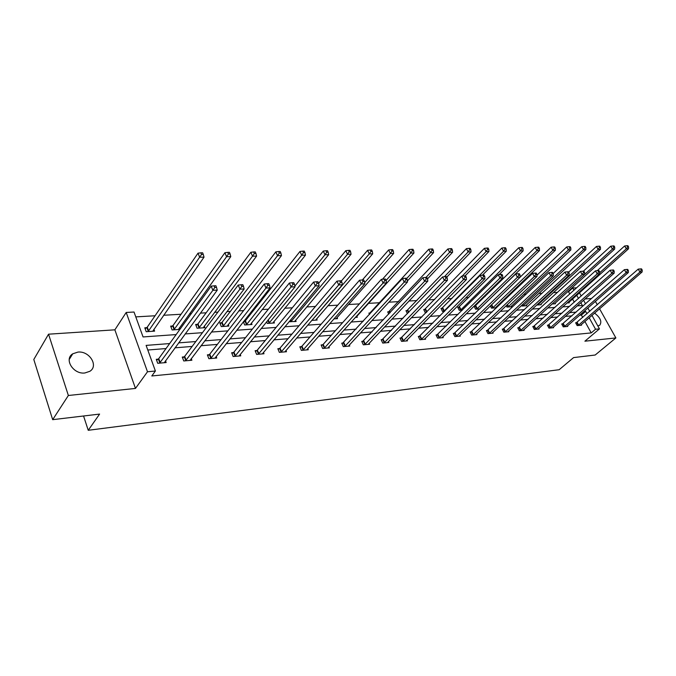 <?xml version="1.0" encoding="UTF-8"?>
<svg xmlns="http://www.w3.org/2000/svg" width="676" height="676" viewBox="0 0 676 676"><rect width="100%" height="100%" fill="white"/><g stroke="black" fill="none" stroke-linecap="round" stroke-linejoin="round"><path stroke-width="1.01" d="M594.567 313.089C600.542 317.796 602.215 321.903 599.578 325.418L597.753 325.807M84.872 372.975C73.371 374.572 63.688 359.133 72.754 353.801L77.926 352.095C89.401 350.683 98.907 365.953 89.807 371.318L84.872 372.975M591.948 315.354L599.46 328.874L584.901 341.194L615.878 337.941L595.176 355.027L573.586 357.596L559.162 369.713L88.235 430.291L99.592 414.084L52.677 419.669L33.8 359.488L48.545 334.189L68.361 395.485L135.47 388.43L147.495 371.766L126.201 312.464L134.025 312.033L143.059 336.944L176.149 334.578M52.677 419.669L68.361 395.485M615.878 337.941L599.553 308.78M597.297 304.749L595.395 301.369M135.47 388.43L114.869 329.829L48.545 334.189M114.869 329.829L126.201 312.464M569.792 294.035L568.541 291.753L567.578 291.804M557.523 292.387L553.365 292.632M542.051 293.291L538.772 293.477M526.131 294.212L523.79 294.347M509.755 295.167L508.403 295.243M485.055 296.603L483.686 296.68M468.738 297.55L465.874 297.71M451.965 298.522L447.504 298.784M434.71 299.527L428.559 299.882M416.948 300.558L409.014 301.014M398.671 301.614L388.835 302.189M379.836 302.713L368.42 303.372M359.387 303.896L348.486 304.53M337.772 305.155L327.919 305.729M315.43 306.448L306.701 306.955M292.311 307.791L284.79 308.231M268.38 309.185L262.161 309.549M253.855 310.03L252.587 310.098M243.597 310.622L238.772 310.901M230.398 311.391L226.975 311.585M217.917 312.118L214.579 312.312M206.138 312.802L200.417 313.132M191.283 313.664L189.55 313.765M181.05 314.255L163.643 315.269M155.066 315.768L135.791 316.883M568.541 291.753L572.699 287.984L576.662 287.824M591.627 298.513L585.044 298.944M83.562 415.993L88.235 430.291M562.711 323.889L561.705 323.973L563.252 326.846L567.747 326.44L567.426 325.849M533.846 326.398L532.781 326.491L534.336 329.449L539.076 329.018L538.73 328.375M503.409 329.051L502.293 329.153L503.848 332.186L508.851 331.739L508.487 331.037M471.282 331.857L470.099 331.958L471.662 335.076L476.943 334.603L476.555 333.843M437.313 334.814L436.062 334.924L437.617 338.144L443.211 337.637L442.797 336.8M401.341 337.949L400.006 338.068L401.569 341.38L407.484 340.848L407.053 339.927M363.173 341.279L361.761 341.397L363.316 344.819L369.603 344.253L369.138 343.231M322.621 344.811L321.117 344.937L322.655 348.478L329.347 347.878L328.84 346.737M279.433 348.571L277.836 348.715L279.357 352.365L286.489 351.731L285.948 350.447M233.364 352.593L231.657 352.737L233.152 356.522L240.766 355.838L240.191 354.385M184.1 356.886L182.275 357.038L183.745 360.967L191.891 360.232L191.266 358.576M582.704 317.45L581.402 315.109L579.526 315.261M571.921 315.869L565.339 316.402M557.675 317.019L550.771 317.576M543.039 318.193L535.814 318.776M528.024 319.402L520.444 320.01M512.585 320.644L504.642 321.286M496.725 321.92L488.402 322.596M480.416 323.238L471.687 323.939M463.643 324.59L454.492 325.325M446.388 325.976L436.797 326.745M428.618 327.404L418.562 328.215M410.324 328.874L399.786 329.727M391.48 330.395L380.419 331.282M372.053 331.958L360.452 332.896M352.019 333.572L339.851 334.552M331.35 335.237L318.582 336.259M310.014 336.952L296.612 338.034M287.984 338.727L273.915 339.859M265.22 340.56L250.441 341.752M241.687 342.453L226.164 343.704M217.334 344.414L201.025 345.723M192.136 346.442L174.991 347.819M166.042 348.546L147.791 350.016M169.642 343.569L146.117 345.394L155.404 371.014L151.796 375.966L591.221 332.913L584.901 321.446M158.167 359.142L156.274 359.311L157.728 363.299L166.169 362.547L165.51 360.764M209.154 354.697L207.38 354.849L208.876 358.702L216.743 358.001L216.143 356.446M256.779 350.548L255.122 350.692L256.635 354.41L264.003 353.751L263.446 352.39M301.369 346.661L299.823 346.796L301.352 350.388L308.256 349.771L307.741 348.562M343.214 343.019L341.752 343.146L343.298 346.619L349.779 346.036L349.298 344.954M382.54 339.589L381.171 339.707L382.726 343.078L388.827 342.529L388.379 341.557M419.585 336.361L418.3 336.471L419.855 339.741L425.61 339.217L425.187 338.338M454.542 333.31L453.317 333.42L454.88 336.589L460.314 336.099L459.917 335.296M487.565 330.437L486.416 330.539L487.979 333.614L493.117 333.15L492.736 332.423M518.83 327.708L517.74 327.809L519.303 330.801L524.162 330.361L523.815 329.685M548.464 325.131L547.433 325.215L548.988 328.13L553.602 327.716L553.264 327.091M576.594 322.672L575.614 322.765L577.16 325.595L581.546 325.198L581.225 324.624M155.404 371.014L147.495 371.766M599.46 328.874L595.539 329.246L589.176 317.754M591.221 332.913L595.539 329.246M586.962 313.748L585.661 311.391L583.777 311.535M576.172 312.126L569.589 312.633M561.917 313.225L555.021 313.765M547.29 314.357L540.056 314.923M532.257 315.523L524.677 316.106M516.819 316.714L508.867 317.331M500.95 317.948L492.618 318.59M484.624 319.207L475.896 319.883M467.843 320.509L458.683 321.218M450.562 321.844L440.963 322.587M432.784 323.221L422.711 323.998M414.464 324.632L403.902 325.452M395.587 326.094L384.517 326.947M376.135 327.598L364.516 328.502M356.066 329.153L343.881 330.091M335.364 330.75L322.57 331.747M313.985 332.406L300.558 333.445M291.905 334.113L277.802 335.203M269.09 335.879L254.277 337.028M245.498 337.704L229.933 338.904M221.086 339.589L204.727 340.856M195.812 341.549L178.616 342.876M579.425 292.801L581.216 296.02M583.565 300.254L585.56 303.854M587.85 307.977L589.717 311.34M577.253 305.848L582.382 305.484L580.828 302.679M578.495 298.454L576.712 295.235M573.958 290.266L572.699 287.984M185.182 333.927L202.47 332.685M211.427 332.051L227.863 330.868M236.752 330.234L252.385 329.111M261.215 328.485L276.087 327.421M284.841 326.787L298.995 325.773M307.681 325.156L321.159 324.193M329.77 323.576L342.605 322.655M351.157 322.038L363.375 321.168M371.859 320.559L383.503 319.723M391.911 319.123L403.014 318.328M411.354 317.728L421.934 316.976M430.198 316.376L440.287 315.658M448.492 315.067L458.108 314.382M466.237 313.799L475.414 313.14M483.475 312.565L492.221 311.94M500.223 311.366L508.563 310.766M516.498 310.2L524.449 309.633M532.316 309.067L539.904 308.526M547.704 307.969L554.937 307.445M562.677 306.896L569.581 306.397M574.296 302.197L572.521 298.986M568.922 302.206L569.26 302.814L567.054 302.966M555.097 303.127L555.444 303.761L552.081 303.989M540.918 304.073L541.265 304.724L536.685 305.037M526.367 305.037L526.722 305.721L521.982 306.042L521.635 305.391M511.428 306.025L511.8 306.735L506.932 307.073L506.206 305.679M496.091 307.039L496.471 307.783L491.469 308.129L490.345 305.941M479.749 308.924L475.591 309.211L474.062 306.194L475.22 306.118M462.426 310.107L459.274 310.326L457.745 307.267L458.928 307.191M444.588 311.332L442.501 311.467L440.972 308.366L442.188 308.29M426.21 312.582L425.246 312.65L423.717 309.498L424.967 309.422M407.425 313.715L405.972 310.664L407.256 310.58M388.759 314.112L387.703 311.864L389.03 311.78M369.519 314.458L368.893 313.098L370.262 313.013M356.818 316.207L357.308 317.289L355.322 317.424M337.02 317.5L337.527 318.641L333.902 318.886M316.613 318.827L317.137 320.035L311.763 320.399M295.564 320.196L296.105 321.472L289.117 321.675M273.839 321.599L274.405 322.951L267.299 323.432L266.623 321.81M251.413 323.052L251.996 324.48L244.661 324.979L243.377 321.818M243.766 321.311L244.83 321.244M228.243 324.539L228.851 326.06L221.272 326.576L219.81 322.891L221.508 322.773M204.296 326.069L204.929 327.691L197.096 328.232L195.643 324.472L197.4 324.362M179.892 329.406L172.093 329.939L170.656 326.119L172.473 325.993M180.095 329.119L179.537 327.64M153.917 329.263L154.601 331.13L146.21 331.705L144.791 327.809L146.675 327.691M581.402 315.109L585.661 311.391M159.629 363.13L212.864 290.325L217.266 290.139L164.285 362.716M156.629 360.291L158.759 358.61L211.191 286.142L212.864 290.325L214.782 287.511L216.54 287.435L215.872 285.762L214.106 285.838L214.782 287.511M214.106 285.838L211.191 286.142M217.266 290.139L216.54 287.435M152.734 331.257L204.025 257.15L199.648 257.235L198.017 253.162L147.258 327.15L145.171 328.849M201.532 254.455L203.29 254.421L202.631 252.799L200.882 252.824L201.532 254.455L148.095 331.578M203.29 254.421L204.025 257.15M198.017 253.162L200.882 252.824M185.579 360.798L239.912 289.167L244.154 288.99L190.074 360.392M182.621 357.976L184.692 356.353L238.222 285.061L239.912 289.167L241.797 286.404L243.495 286.337L242.819 284.697L241.121 284.765L241.797 286.404M241.121 284.765L238.222 285.061M244.154 288.99L243.495 286.337M210.642 358.55L265.972 288.052L270.062 287.883L214.993 358.153M207.726 355.745L209.746 354.182L264.265 284.021L265.972 288.052L267.823 285.34L269.462 285.272L268.778 283.666L267.138 283.726L267.823 285.34M267.138 283.726L264.265 284.021M270.062 287.883L269.462 285.272M178.388 329.508L230.786 256.618L226.57 256.703L224.922 252.706L173.056 325.46L171.02 327.1M228.42 253.973L230.11 253.948L229.451 252.351L227.761 252.376L228.42 253.973L226.57 256.703L173.909 329.812M230.11 253.948L230.786 256.618M224.922 252.706L227.761 252.376M203.189 327.818L256.584 256.111L252.511 256.196L250.855 252.275L197.983 323.838L196.006 325.41M254.337 253.517L255.967 253.483L255.3 251.92L253.669 251.945L254.337 253.517L252.511 256.196L198.854 328.113M255.967 253.483L256.584 256.111M250.855 252.275L253.669 251.945M234.868 356.37L291.086 286.979L295.032 286.81L239.076 355.99M231.995 353.59L233.955 352.078L289.37 283.024L291.086 286.979L292.911 284.317L294.491 284.25L293.798 282.669L292.218 282.737L292.911 284.317M292.218 282.737L289.37 283.024M295.032 286.81L294.491 284.25M227.161 326.178L281.461 255.621L277.532 255.705L275.859 251.852L222.091 322.258L220.165 323.779M279.323 253.069L280.895 253.044L280.227 251.506L278.656 251.531L279.323 253.069L277.532 255.705L222.979 326.466M280.895 253.044L281.461 255.621M275.859 251.852L278.656 251.531M258.291 354.266L315.312 285.948L319.114 285.779L262.364 353.894M255.452 351.503L257.37 350.05L313.588 282.061L315.312 285.948L317.103 283.329L318.624 283.261L317.931 281.715L316.41 281.774L317.103 283.329M316.41 281.774L313.588 282.061M319.114 285.779L318.624 283.261M250.365 324.59L305.467 255.156L301.673 255.224L299.992 251.447L245.413 320.737L243.529 322.207M303.44 252.638L304.96 252.613L304.285 251.1L302.764 251.126L303.44 252.638L301.673 255.224L246.309 324.869M304.96 252.613L305.467 255.156M299.992 251.447L302.764 251.126M280.962 352.221L338.693 284.942L342.36 284.79L284.9 351.866M278.157 349.484L280.033 348.081L336.961 281.131L338.693 284.942L340.459 282.374L341.929 282.315L341.228 280.785L339.758 280.844L340.459 282.374M339.758 280.844L336.961 281.131M342.36 284.79L341.929 282.315M272.817 323.06L328.646 254.7L324.987 254.767L323.297 251.05L294.88 286.1M326.728 252.224L328.19 252.199L327.514 250.711L326.052 250.737L326.728 252.224L324.987 254.767L268.896 323.322M328.19 252.199L328.646 254.7M323.297 251.05L326.052 250.737M302.907 350.252L361.271 283.979L364.82 283.827L306.718 349.906M300.136 347.54L301.961 346.171L359.531 280.227L361.271 283.979L363.004 281.453L364.423 281.393L363.73 279.898L362.311 279.949L363.004 281.453M362.311 279.949L359.531 280.227M364.82 283.827L364.423 281.393M294.575 321.573L351.047 254.252L347.506 254.328L345.816 250.669L318.633 283.295M349.222 251.827L350.641 251.802L349.957 250.34L348.546 250.365L349.222 251.827L347.506 254.328L290.773 321.835M350.641 251.802L351.047 254.252M345.816 250.669L348.546 250.365M324.159 348.343L383.089 283.041L386.52 282.898L327.852 348.005M321.43 345.647L323.212 344.329L381.349 279.365L383.089 283.041L384.796 280.557L386.173 280.506L385.472 279.027L384.095 279.087L384.796 280.557M384.095 279.087L381.349 279.365M386.52 282.898L386.173 280.506M315.65 320.137L372.704 253.83L369.282 253.897L367.583 250.306L341.329 281.013M370.972 251.438L372.341 251.413L371.656 249.976L370.287 250.002L370.972 251.438L369.282 253.897L311.966 320.382M372.341 251.413L372.704 253.83M367.583 250.306L370.287 250.002M344.76 346.492L404.18 282.145L407.501 282.002L348.334 346.171M342.056 343.822L402.44 278.52L404.18 282.145L405.87 279.695L407.197 279.644L406.496 278.199L405.169 278.25L405.87 279.695M405.169 278.25L402.44 278.52M407.501 282.002L407.197 279.644M336.09 318.734L393.66 253.415L390.348 253.483L388.641 249.951L362.37 279.949M392.004 251.066L393.331 251.041L392.646 249.63L391.32 249.655L392.004 251.066L390.348 253.483L364.634 282.686M393.331 251.041L393.66 253.415M388.641 249.951L391.32 249.655M364.727 344.692L424.596 281.267L427.798 281.131L368.2 344.38M362.057 342.048L422.838 277.709L424.596 281.267L426.252 278.867L427.536 278.816L426.835 277.388L425.55 277.439L426.252 278.867M425.55 277.439L422.838 277.709M427.798 281.131L427.536 278.816M355.906 317.382L413.932 253.018L410.729 253.077L409.022 249.605L382.464 279.247M412.368 250.703L413.644 250.678L412.96 249.292L411.684 249.309L412.368 250.703L410.729 253.077L386.123 280.405M413.644 250.678L413.932 253.018M409.022 249.605L411.684 249.309M384.095 342.952L444.343 280.422L447.453 280.295L387.466 342.647M381.458 340.332L442.594 276.923L444.343 280.422L445.974 278.056L447.216 278.005L446.515 276.611L445.273 276.653L445.974 278.056M445.273 276.653L442.594 276.923M447.453 280.295L447.216 278.005M407.375 281.005L433.57 252.63L430.468 252.689L428.753 249.275L369.197 313.757M432.082 250.348L433.324 250.331L432.632 248.962L431.389 248.979L432.082 250.348L430.468 252.689L406.665 278.554M433.324 250.331L433.57 252.63M428.753 249.275L431.389 248.979M402.896 341.262L463.474 279.602L466.482 279.475L406.166 340.966M400.293 338.668L461.725 276.163L463.474 279.602L465.08 277.278L466.288 277.228L465.587 275.85L464.378 275.901L465.08 277.278M464.378 275.901L461.725 276.163M466.482 279.475L466.288 277.228M427.536 278.858L452.599 252.258L449.591 252.317L447.875 248.954L387.999 312.498M451.179 250.01L452.379 249.993L451.695 248.641L450.495 248.667L451.179 250.01L449.591 252.317L426.007 277.422M452.379 249.993L452.599 252.258M447.875 248.954L450.495 248.667M421.148 339.622L482.013 278.816L484.929 278.689L424.325 339.335M418.571 337.045L480.256 275.419L482.013 278.816L483.593 276.518L484.76 276.476L484.058 275.115L482.892 275.166L483.593 276.518M482.892 275.166L480.256 275.419M484.929 278.689L484.76 276.476M446.785 277.143L471.045 251.895L468.122 251.954L466.415 248.641L406.259 311.273M469.693 249.681L470.859 249.664L470.166 248.337L469 248.354L469.693 249.681L468.122 251.954L444.385 276.746M470.859 249.664L471.045 251.895M466.415 248.641L469 248.354M438.876 338.025L499.978 278.047L502.809 277.92L441.96 337.746M436.333 335.482L498.229 274.709L499.978 278.047L501.541 275.783L502.674 275.74L501.972 274.405L500.84 274.448L501.541 275.783M500.84 274.448L498.229 274.709M502.809 277.92L502.674 275.74M465.13 275.867L488.925 251.54L486.095 251.599L484.388 248.337L424.004 310.081M487.641 249.36L488.773 249.343L488.089 248.041L486.957 248.058L487.641 249.36L486.095 251.599L462.19 276.112M488.773 249.343L488.925 251.54M484.388 248.337L486.957 248.058M456.097 336.479L517.402 277.295L520.148 277.185L459.105 336.209M453.579 333.952L515.653 274.008L517.402 277.295L518.948 275.073L520.038 275.031L519.337 273.712L518.238 273.763L518.948 275.073M518.238 273.763L515.653 274.008M520.148 277.185L520.038 275.031M482.385 275.216L506.282 251.202L503.535 251.252L501.82 248.041L441.242 308.932M505.057 249.055L506.155 249.03L505.471 247.746L504.372 247.771L505.057 249.055L503.535 251.252L443.718 311.391M506.155 249.03L506.282 251.202M501.82 248.041L504.372 247.771M472.845 334.975L534.31 276.577L536.972 276.459L475.76 334.713M470.352 332.474L532.561 273.341L534.31 276.577L535.831 274.388L536.896 274.338L536.195 273.045L535.13 273.087L535.831 274.388M535.13 273.087L532.561 273.341M536.972 276.459L536.896 274.338M499.091 274.625L523.131 250.872L520.461 250.923L518.754 247.754L458.015 307.808M521.965 248.751L523.03 248.734L522.345 247.467L521.28 247.484L521.965 248.751L520.461 250.923L460.457 310.242M523.03 248.734L523.131 250.872M518.754 247.754L521.28 247.484M489.128 333.513L550.729 275.876L553.314 275.766L491.967 333.251M486.669 331.029L548.98 272.681L550.729 275.876L552.224 273.712L553.264 273.67L552.562 272.394L551.523 272.436L552.224 273.712M551.523 272.436L548.98 272.681M553.314 275.766L553.264 273.67M479.58 308.94L539.49 250.551L536.896 250.602L535.189 247.475L474.324 306.718M538.383 248.464L539.414 248.438L538.73 247.196L537.699 247.213L538.383 248.464L536.896 250.602L476.749 309.135M539.414 248.438L539.49 250.551M535.189 247.475L537.699 247.213M504.972 332.085L566.665 275.191L569.175 275.081L507.735 331.84M502.538 329.626L564.925 272.048L566.665 275.191L568.144 273.062L569.15 273.019L568.457 271.769L567.451 271.803L568.144 273.062M567.451 271.803L564.925 272.048M569.175 275.081L569.15 273.019M495.356 307.859L555.385 250.238L552.867 250.281L551.16 247.205L520.148 277.135M554.328 248.176L555.334 248.16L554.65 246.926L553.644 246.943L554.328 248.176L552.867 250.281L492.593 308.053M555.334 248.16L555.385 250.238M551.16 247.205L553.644 246.943M554.438 303.828L614.678 249.064L612.422 249.114L523.08 330.454M584.588 272.394L583.895 271.152L582.915 271.194L583.616 272.428L584.588 272.394L584.596 274.422L582.154 274.532L580.414 271.431L517.977 328.266M520.393 330.699L582.154 274.532L583.616 272.428M582.915 271.194L580.414 271.431M510.71 306.811L570.831 249.934L568.381 249.976L566.682 246.943L536.93 275.242M569.826 247.898L570.806 247.881L570.121 246.672L569.141 246.689L569.826 247.898L568.381 249.976L508.022 306.997M570.806 247.881L570.831 249.934M566.682 246.943L569.141 246.689M535.4 329.347L597.212 273.881L599.578 273.78L538.02 329.111M533.018 326.939L595.48 270.831L597.212 273.881L598.649 271.82L599.595 271.777L598.902 270.561L597.956 270.594L598.649 271.82M597.956 270.594L595.48 270.831M599.578 273.78L599.595 271.777M525.666 305.789L585.847 249.638L583.472 249.681L581.774 246.689L553.171 273.51M584.892 247.636L585.847 247.619L585.171 246.419L584.216 246.436L584.892 247.636L583.472 249.681L523.047 305.966M585.847 247.619L585.847 249.638M581.774 246.689L584.216 246.436M550.019 328.037L611.848 273.256L614.154 273.163L552.571 327.809M547.661 325.646L610.115 270.248L611.848 273.256L613.267 271.22L614.188 271.177L613.495 269.977L612.574 270.011L613.267 271.22M612.574 270.011L610.115 270.248M614.154 273.163L614.188 271.177M540.242 304.791L600.465 249.351L598.15 249.393L596.452 246.444L568.668 272.149M599.553 247.374L600.474 247.357L599.798 246.174L598.877 246.191L599.553 247.374L598.15 249.393L537.682 304.969M600.474 247.357L600.465 249.351M596.452 246.444L598.877 246.191M564.266 326.753L626.086 272.648L628.334 272.555L566.75 326.533M561.925 324.387L624.362 269.682L626.086 272.648L627.489 270.637L628.384 270.603L627.7 269.411L626.796 269.454L627.489 270.637M626.796 269.454L624.362 269.682M628.334 272.555L628.384 270.603M613.816 247.12L614.712 247.103L614.036 245.937L613.14 245.954L613.816 247.12L612.422 249.114L610.741 246.208L583.396 271.169M614.712 247.103L614.678 249.064M610.741 246.208L613.14 245.954M578.141 325.511L639.944 272.056L642.124 271.963L580.566 325.291M575.834 323.162L638.22 269.132L639.944 272.056L641.33 270.07L642.2 270.037L641.516 268.862L640.637 268.896L641.33 270.07M640.637 268.896L638.22 269.132M642.124 271.963L642.2 270.037M568.279 302.882L628.519 248.793L626.322 248.836L624.641 245.971L597.263 270.662M627.691 246.875L628.57 246.858L627.894 245.709L627.024 245.726L627.691 246.875L626.322 248.836L599.587 272.85M628.57 246.858L628.519 248.793M624.641 245.971L627.024 245.726M159.832 362.978L158.37 358.99M160.22 362.598L158.759 358.61M147.258 327.15L148.678 331.037M146.878 327.539L148.297 331.417M185.782 360.646L184.303 356.734M186.17 360.274L184.692 356.353M210.844 358.398L209.357 354.554M211.242 358.026L209.746 354.182M173.056 325.46L174.493 329.28M172.676 325.84L174.112 329.66M197.983 323.838L199.437 327.59M197.603 324.21L199.057 327.961M235.071 356.218L233.566 352.441M235.459 355.863L233.955 352.078M222.091 322.258L223.562 325.95M221.711 322.629L223.173 326.314M258.494 354.114L256.981 350.405M258.891 353.759L257.37 350.05M245.413 320.737L246.892 324.362M245.033 321.1L246.503 324.725M281.157 352.086L279.636 348.436M281.554 351.731L280.033 348.081M268.228 319.832L269.479 322.824M267.873 320.272L269.09 323.187M303.101 350.109L301.572 346.526M303.499 349.762L301.961 346.171M290.688 319.79L291.356 321.337M290.334 320.213L290.967 321.691M324.353 348.199L322.815 344.675M324.75 347.861L323.212 344.329M344.954 346.357L343.408 342.876M345.351 346.019L343.805 342.546M364.922 344.557L363.367 341.143M365.319 344.228L363.764 340.805M384.289 342.816L382.734 339.453M384.686 342.495L383.131 339.124M403.09 341.135L401.527 337.823M403.488 340.805L401.924 337.493M389.604 311.315L390.196 312.574M389.215 311.644L389.832 312.963M421.342 339.496L419.779 336.234M421.731 339.175L420.168 335.913M407.831 310.132L408.836 312.236M407.442 310.453L408.481 312.608M439.062 337.899L437.499 334.688M439.459 337.586L437.896 334.375M425.542 308.974L426.936 311.839M425.153 309.287L426.573 312.211M456.292 336.352L454.728 333.192M456.68 336.04L455.117 332.879M442.755 307.85L444.284 310.943M442.374 308.163L443.904 311.264M473.031 334.848L471.468 331.73M473.428 334.544L471.865 331.426M459.494 306.752L461.024 309.811M459.114 307.065L460.643 310.123M489.314 333.386L487.751 330.31M489.703 333.082L488.14 330.006M475.777 305.687L477.315 308.704M475.397 306L476.926 309.008M505.158 331.967L503.595 328.933M505.547 331.662L503.983 328.637M491.646 304.682L493.159 307.622M491.283 305.028L492.779 307.926M520.571 330.581L519.016 327.59M520.959 330.285L519.405 327.294M507.482 304.47L508.589 306.574M507.127 304.808L508.2 306.879M535.586 329.229L534.023 326.288M535.967 328.942L534.412 325.993M522.894 304.208L523.604 305.552M522.54 304.546L523.224 305.848M550.205 327.919L548.642 325.012M550.585 327.632L549.03 324.725M537.902 303.921L538.24 304.563M537.538 304.251L537.859 304.851M564.443 326.643L562.888 323.77M564.823 326.356L563.277 323.483M578.318 325.393L576.772 322.562M578.707 325.114L577.152 322.283M72.754 353.801L69.231 359.463"/></g></svg>
